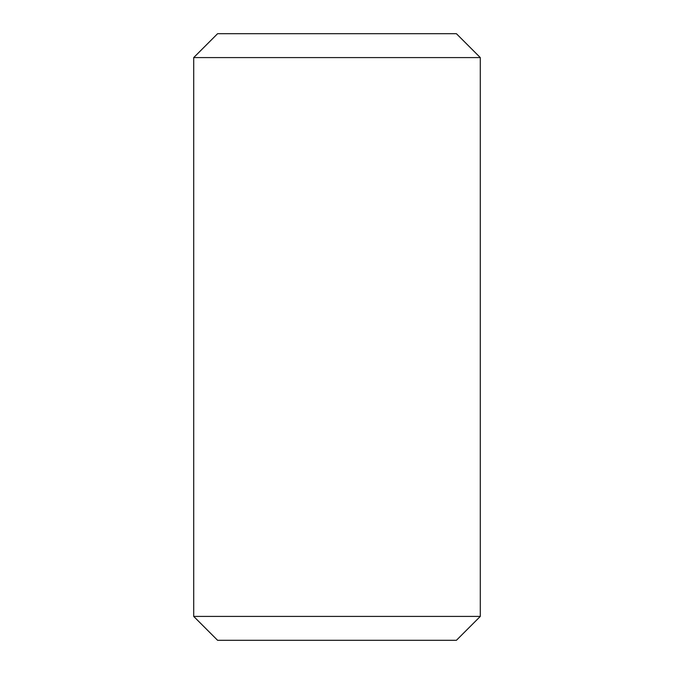<?xml version="1.0" encoding="UTF-8"?>
<svg xmlns="http://www.w3.org/2000/svg" width="674" height="674" viewBox="0 0 674 674"><rect width="100%" height="100%" fill="white"/><g stroke="black" fill="none" stroke-linecap="round" stroke-linejoin="round"><path stroke-width="1.01" d="M217.592 33.7L456.408 33.7L480.292 57.585L193.708 57.585L217.592 33.7M480.292 616.415L456.408 640.3L217.592 640.3L193.708 616.415L480.292 616.415L480.292 57.585M193.708 616.415L193.708 57.585"/></g></svg>
